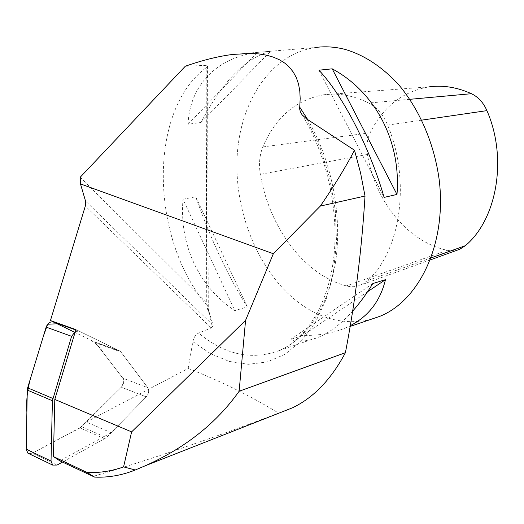 <?xml version="1.0" encoding="UTF-8"?>
<svg xmlns="http://www.w3.org/2000/svg" width="524" height="524" viewBox="0 0 524 524"><rect width="100%" height="100%" fill="white"/><g stroke="black" fill="none" stroke-linecap="round" stroke-linejoin="round"><path stroke-width="0.39" stroke-dasharray="2.62 1.97" d="M74.349 332.118L89.093 339.257C95.447 342.67 100.615 347.753 104.59 354.499L117.887 371.765C121.018 375.931 125.891 380.005 121.306 387.177L86.368 422.023L111.226 432.726L146.235 396.878C148.823 393.662 149.34 390.603 147.794 387.701L120.887 351.945L95.617 342.84L94.372 341.812L50.442 320.55M86.368 422.023L188.188 368.444L192.845 341.668C193.716 337.456 195.642 334.587 198.629 333.067L211.192 327.972L210.648 327.376L211.401 323.649L213.203 325.633L211.192 327.972M104.872 438.817L80.034 427.944L121.306 387.177L146.235 396.878L121.306 387.177C123.887 384.04 124.391 381.04 122.826 378.177L147.794 387.701C149.34 390.603 148.823 393.662 146.235 396.878L106.49 437.573L62.48 462.083M33.353 452.612L81.331 427.034L121.306 387.177C123.887 384.04 124.391 381.04 122.826 378.177L147.794 387.701L120.887 351.945L119.793 350.982L120.887 351.945L95.617 342.84L122.826 378.177L95.617 342.84L94.372 341.812L119.655 350.91L75.928 329.596M188.188 368.444C219.176 380.398 249.332 395.293 278.657 413.115C208.912 439.597 146.969 460.72 92.827 476.473M278.657 413.115L280.111 412.676M232.826 54.424L315.324 47.514C270.129 54.26 239.448 102.809 237.077 158.143C234.667 213.615 259.197 272.696 298.68 302.617C321.657 319.732 345.761 325.306 370.992 319.339M206.954 305.341C150.879 240.28 146.936 111.756 206.148 67.707L206.954 305.341L208.277 308.112L207.733 309.959L210.026 315.022L213.203 325.633M185.326 66.221L205.919 65.369L207.543 66.096L206.148 67.707M352.632 311.145C341.34 323.694 330.14 332.321 319.031 337.024C308.61 341.327 299.034 342.179 290.309 339.572L302.8 335.393C318.081 335.727 331.875 333.415 344.189 328.456L350.274 325.653M257.304 52.4L270.587 51.287C245.795 57.607 222.608 81.338 201.019 122.472L188.077 124.234C189.505 87.338 214.781 57.981 257.304 52.4L188.077 124.234M183.014 199.244L195.707 196.775C210.72 239.35 227.92 276.063 247.308 306.92L234.824 310.601C198.341 286.628 179.116 243.922 183.014 199.244L234.824 310.601M80.224 177.23L206.738 303.075L211.401 323.649L85.504 201.013M111.226 432.726L59.815 460.819M323.825 94.765C295.831 99.881 275.506 117.271 262.852 146.93C259.524 155.202 258.692 164.34 260.349 174.354C269.238 227.292 303.979 274.759 346.299 285.894C351.375 287.231 356.222 286.936 360.839 285.01L367.494 280.622C400.519 251.5 411.189 180.983 387.622 125.105C383.227 114.697 376.933 107.341 368.739 103.051C353.438 95.519 338.471 92.761 323.825 94.765L429.333 86.833C402.707 91.399 382.979 106.726 370.147 132.808C367.114 139.358 366.217 146.576 367.455 154.456C374.876 200.856 407.443 241.826 447.332 250.334L452.612 250.826L457.753 249.981M201.019 122.472L270.587 51.287M318.946 70.203L384.118 197.397M367.586 291.717L302.8 335.393M372.806 283.556L290.309 339.572M247.308 306.92L195.707 196.775M205.919 65.369L206.738 303.075L207.733 309.959M119.793 350.982L94.51 341.884L119.793 350.982M53.743 322.149L94.372 341.812L119.655 350.91L79.222 331.201L75.81 329.989M80.034 427.944L32.278 453.175L57.077 465.05M75.371 331.43L79.222 331.201M28.944 453.673L32.278 453.175M210.648 327.376L85.327 206.024M306.416 118.745L319.876 147.041L329.655 177.944L335.281 210.065L336.526 241.924L333.408 272.107L326.177 299.335L315.291 322.561L301.359 341.019L285.076 354.224L267.161 361.973L248.343 364.298L229.289 361.429L210.615 353.726L192.845 341.668M307.66 119.492C331.319 159.676 342.218 214.224 335.884 259.793C329.452 305.381 307.025 338.917 279.259 350.556C251.651 360.643 224.776 354.814 198.629 333.067M370.147 132.808L262.852 146.93M367.455 154.456L260.349 174.354M447.332 250.334L346.299 285.894M431.141 257.9L367.494 280.622M421.787 120.127L387.622 125.105M409.847 99.311L368.739 103.051M81.639 426.739L106.49 437.573M302.021 114.723C327.133 155.097 339.486 211.984 333.559 259.236C327.539 306.697 304.863 339.847 279.259 350.556L319.031 337.024M344.189 328.456L350.143 326.432M430.401 259.865L360.839 285.01M207.543 66.096L208.283 307.896M210.026 315.022L206.849 303.737"/><path stroke-width="0.79" d="M131.616 431.887L54.791 399.426L75.928 329.596L50.442 320.55L85.327 206.024L85.504 201.013L80.48 183.911L273.332 253.74L245.573 320.334L131.616 431.887L123.579 466.904C111.54 471.187 99.344 473.034 86.991 472.438L53.448 456.574L54.791 399.426M53.448 456.574L59.815 460.819L94.634 477.109C108.416 477.691 121.968 475.32 135.29 469.989L145.135 465.823C185.182 447.987 216.51 423.13 239.127 391.251L345.408 352.704C355.187 302.073 361.724 249.85 365.018 196.035L320.321 206.076L273.332 253.74M86.991 472.438L94.634 477.109M280.111 412.676L292.359 407.855C313.529 397.781 331.207 379.402 345.408 352.704M239.127 391.251L245.573 320.334M365.018 196.035L360.571 172.927L354.506 150.231L306.416 118.745L302.021 114.723L300.324 111.664L299.636 108.854L300.187 98.61L299.787 90.888L298.483 83.879L296.296 77.598L293.27 72.043L289.418 67.223L284.781 63.122L279.384 59.749L273.259 57.096L266.434 55.164L258.954 53.933L250.832 53.409L232.826 54.424C218.534 56.219 202.703 60.155 185.326 66.221L80.224 177.23L80.48 183.911M320.321 206.076C333.958 186.295 345.349 167.68 354.506 150.231M370.992 319.339L379.73 316.365C419.357 300.697 446.926 243.424 439.197 179.843C434.376 144.041 419.704 109.798 398.862 84.927C382.441 67.079 364.658 55.269 345.512 49.498C335.196 46.8 325.135 46.138 315.324 47.514M350.274 325.653C368.575 316.26 380.306 300.927 385.474 279.659L372.806 283.556C366.394 294.049 359.667 303.245 352.632 311.145M384.118 197.397L396.996 194.437C401.24 140.864 375.027 91.877 332.209 68.821L318.946 70.203C342.735 95.394 369.702 147.349 384.118 197.397M457.753 249.981L459.686 249.28L465.384 245.677C496.883 219.359 507.835 158.445 486.92 110.636C483.416 102.625 478.255 96.979 471.436 93.704C457.256 87.305 443.219 85.012 429.333 86.833M332.209 68.821L396.996 194.437M385.474 279.659L367.586 291.717M135.29 469.989L123.579 466.904M62.48 462.083L57.077 465.05L52.669 465.083L51.025 461.055L26.2 449.192L27.281 390.072L52.413 400.742L71.605 336.323L75.371 331.43M51.025 461.055L52.413 400.742M52.793 398.45L27.641 387.832L46.151 327.107L71.605 336.323M26.2 449.192L27.87 453.155L28.944 453.673M27.641 387.832L27.281 390.072M75.81 329.989L53.743 322.149C50.448 321.199 47.92 322.856 46.151 327.107M33.353 452.612L26.207 448.924L26.875 412.133C26.01 399.799 27.628 387.223 31.735 374.398L43.295 336.467L47.651 324.232L57.129 323.786L74.349 332.118M299.656 107.04L307.66 119.492M465.384 245.677L431.141 257.9M486.92 110.636L421.787 120.127M471.436 93.704L409.847 99.311M145.135 465.823L292.359 407.855M350.143 326.432L379.73 316.365M459.686 249.28L430.401 259.865M52.669 465.083L27.87 453.155"/></g></svg>
